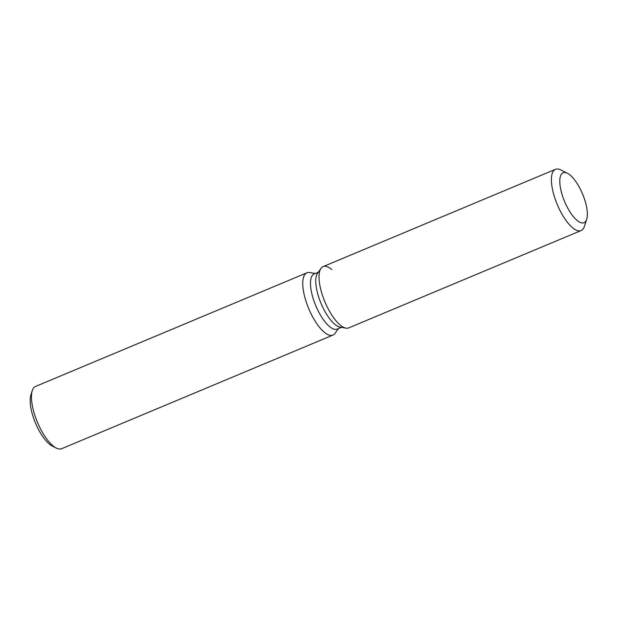 <?xml version="1.0" encoding="UTF-8"?>
<svg xmlns="http://www.w3.org/2000/svg" width="618" height="618" viewBox="0 0 618 618"><rect width="100%" height="100%" fill="white"/><g stroke="black" fill="none" stroke-linecap="round" stroke-linejoin="round"><path stroke-width="0.93" d="M579.846 188.196A27.061 9.741 67.3 0 0 563.122 172.762A27.061 9.741 67.3 0 0 567.293 207.254A27.061 9.741 67.3 0 0 584.025 222.689A27.061 9.741 67.3 0 0 579.846 188.196A27.061 9.741 67.3 0 0 567.394 173.241A27.061 9.741 67.3 0 0 563.122 172.762A27.061 9.741 67.3 0 0 567.293 207.254A27.061 9.741 67.3 0 0 584.025 222.689A27.061 9.741 67.3 0 0 586.683 219.305A27.061 9.741 67.3 0 0 579.846 188.196M331.858 269.61A33.202 11.951 67.3 0 0 320.966 268.421L317.513 273.372A29.88 10.753 67.3 0 0 324.048 309.834A29.88 10.753 67.3 0 0 340.016 327.115L345.972 328.127A33.202 11.951 67.3 0 0 348.753 327.872L581.113 230.56A33.202 11.951 67.3 0 0 584.381 226.404L586.683 219.305M317.513 273.372L320.966 268.421A33.202 11.951 67.3 0 0 328.228 308.93A33.202 11.951 67.3 0 0 345.972 328.127A33.202 11.951 67.3 0 1 328.228 308.93A33.202 11.951 67.3 0 1 320.966 268.421A33.202 11.951 67.3 0 1 323.098 266.621L555.466 169.317A33.202 11.951 67.3 0 0 560.596 211.626A33.202 11.951 67.3 0 0 581.113 230.56M318.316 272.221L314.153 273.967A29.88 10.753 67.3 0 0 318.764 312.051A29.88 10.753 67.3 0 0 337.235 329.093L341.399 327.347M315.273 273.496L309.711 272.553A33.751 12.151 67.3 0 0 306.883 272.816A33.751 12.151 67.3 0 0 312.098 315.829A33.751 12.151 67.3 0 0 332.963 335.08A33.751 12.151 67.3 0 0 335.134 333.249L338.355 328.621M306.883 272.816L35.597 386.42A33.751 12.151 67.3 0 0 32.283 390.646A33.751 12.151 67.3 0 0 40.811 429.433A33.751 12.151 67.3 0 0 56.338 448.089A33.751 12.151 67.3 0 0 61.676 448.683L332.963 335.08M32.283 390.646L30.9 394.902A30.073 10.823 67.3 0 0 38.494 429.464A30.073 10.823 67.3 0 0 52.329 446.08L56.338 448.089M567.394 173.241L560.711 169.904A33.202 11.951 67.3 0 0 555.466 169.317M340.016 327.115L345.972 328.127"/></g></svg>
